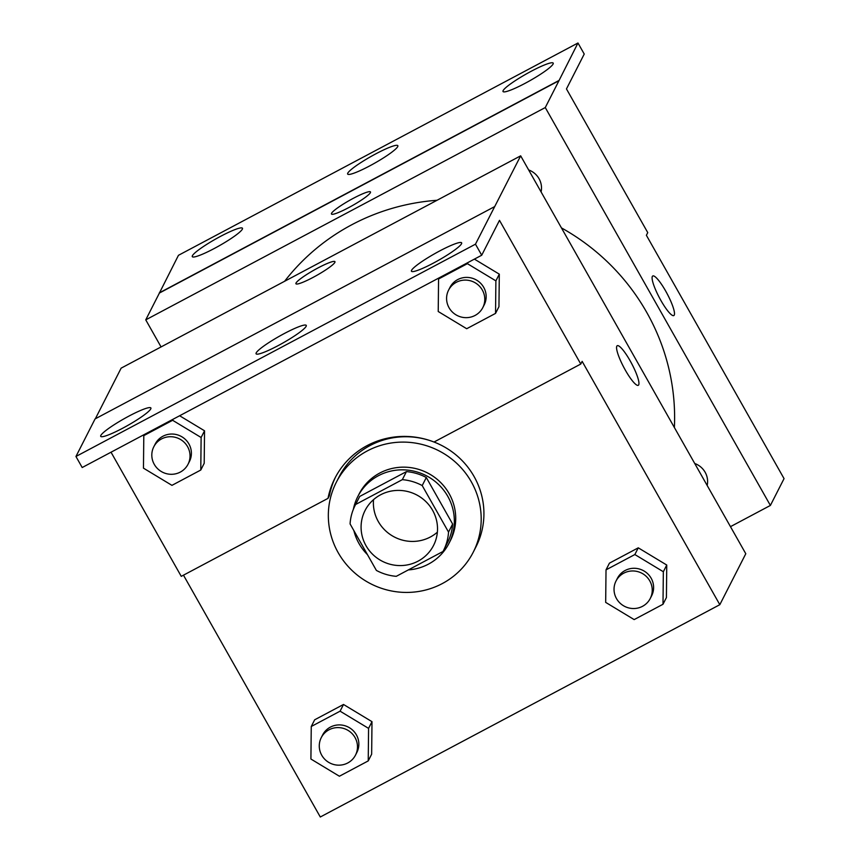 <?xml version="1.0" encoding="UTF-8"?>
<svg xmlns="http://www.w3.org/2000/svg" width="860" height="860" viewBox="0 0 860 860"><rect width="100%" height="100%" fill="white"/><g stroke="black" fill="none" stroke-linecap="round" stroke-linejoin="round"><path stroke-width="1.29" d="M437.364 532.179A38.431 37.356 27 0 1 378.303 521.547A38.431 37.356 27 0 1 373.53 499.66M366.005 545.681A38.431 37.356 27 0 1 365.048 510.539A38.431 37.356 27 0 1 416.262 494.704A38.431 37.356 27 0 1 433.548 545.444A38.431 37.356 27 0 1 400.319 565.579A38.431 37.356 27 0 1 366.005 545.681M396.267 576.329L442.975 551.496A49.611 48.214 27 0 0 443.502 550.518A49.611 48.214 27 0 0 448.533 532.093L422.206 485.567A49.611 48.214 27 0 0 402.329 479.654L355.621 504.487A49.611 48.214 27 0 0 355.105 505.476A49.611 48.214 27 0 0 350.074 523.901L376.39 570.427A49.611 48.214 27 0 0 396.267 576.329M402.329 479.654L406.436 471.613L359.716 496.435L355.621 504.487M355.105 505.476L359.2 497.424A49.611 48.214 27 0 1 359.716 496.435M406.436 471.613A49.611 48.214 27 0 1 426.302 477.515L422.206 485.567M443.502 550.518L447.598 542.466A49.611 48.214 27 0 0 452.629 524.041L426.302 477.515M408.317 569.922A51.245 49.816 -153 0 0 449.06 543.208A51.245 49.816 -153 0 0 438.46 484.384A51.245 49.816 -153 0 0 378.389 475.731A51.245 49.816 -153 0 0 357.738 496.682A51.245 49.816 -153 0 0 353.385 509.238M353.879 530.631A51.245 49.816 -153 0 0 367.478 554.668M357.738 496.682L359.104 493.995A51.245 49.816 27 0 1 379.754 473.054A51.245 49.816 27 0 1 439.825 481.697A51.245 49.816 27 0 1 450.425 540.531L449.06 543.208M452.629 524.041L448.533 532.093M338.173 552.647A76.873 74.712 27 0 1 336.271 482.363A76.873 74.712 27 0 1 438.686 450.694A76.873 74.712 27 0 1 473.258 552.163A76.873 74.712 27 0 1 406.801 592.433A76.873 74.712 27 0 1 338.173 552.647M336.271 482.363L339.012 476.999A76.873 74.712 27 0 1 432.784 441.556M335.594 476.956A79.948 77.701 -153 0 0 329.38 495.683L328.015 498.359A79.948 77.701 27 0 1 334.906 478.289A79.948 77.701 27 0 1 434.02 442.029A76.873 74.712 27 0 1 475.988 546.799L473.258 552.163M183.47 575.168L320.296 817L719.82 604.688L582.145 361.361L580.779 364.038L499.488 220.353L481.718 255.226L475.472 244.175L520.665 155.832L121.142 368.144L95.342 418.788M368.231 760.907L371.649 754.198L371.993 721.669L343.505 704.469L314.674 719.788L311.255 726.496L310.911 759.025L339.399 776.236L368.231 760.907L368.575 728.377L340.087 711.177L311.255 726.496M662.995 604.268L666.414 597.571L666.758 565.041L638.27 547.831L609.439 563.149L606.02 569.857L605.676 602.387L634.164 619.598L662.995 604.268L663.339 571.739L634.852 554.539L606.02 569.857M328.015 498.359L181.256 576.351L111.026 452.209M481.718 255.226L82.194 467.528L75.949 456.477L95.073 418.927L494.608 206.626M719.82 604.688L745.792 553.732L520.665 155.832M317.834 268.019A22.424 2.967 150.5 0 1 334.959 261.676A22.424 2.967 150.5 0 1 316.899 275.297A22.424 2.967 150.5 0 1 295.926 283.757A22.424 2.967 150.5 0 1 317.834 268.019M638.281 385.312A22.424 4.354 62 0 0 638.7 384.861A22.424 4.354 -118 0 1 638.281 385.312A22.424 4.354 -118 0 1 623.919 367.553A22.424 4.354 -118 0 1 617.243 345.709A22.424 4.354 -118 0 1 630.885 362.135A22.424 4.354 -118 0 1 638.7 384.85A22.424 4.354 62 0 0 630.885 362.146A22.424 4.354 62 0 0 617.233 345.709M334.959 261.676A22.424 2.967 -29.5 0 0 317.834 268.03A22.424 2.967 -29.5 0 0 295.926 283.757M75.949 456.477L475.472 244.175M150.769 408.898A28.821 3.816 -29.5 0 0 150.887 407.962A28.821 3.816 -29.5 0 0 123.926 418.841A28.821 3.816 -29.5 0 0 100.717 436.353A28.821 3.816 -29.5 0 0 125.205 426.861A28.821 3.816 -29.5 0 0 150.769 408.898M461.519 243.767A28.821 3.816 -29.5 0 0 461.637 242.843A28.821 3.816 -29.5 0 0 434.665 253.711A28.821 3.816 -29.5 0 0 411.456 271.233A28.821 3.816 -29.5 0 0 435.945 261.73A28.821 3.816 -29.5 0 0 461.519 243.767M306.138 326.327A28.821 3.816 -29.5 0 0 306.257 325.402A28.821 3.816 -29.5 0 0 279.296 336.281A28.821 3.816 -29.5 0 0 256.087 353.793A28.821 3.816 -29.5 0 0 280.575 344.301A28.821 3.816 -29.5 0 0 306.138 326.327M434.02 442.029L580.779 364.038M495.543 313.395L498.95 306.687L499.305 274.157L474.397 259.118L499.305 274.157L495.887 280.865L467.399 263.665L438.568 278.984L438.224 311.513L466.7 328.724L495.543 313.395L495.887 280.865M200.778 470.033L204.196 463.325L204.54 430.796L179.632 415.756L204.54 430.796L201.122 437.503L172.634 420.293L143.803 435.622L143.459 468.152L171.946 485.352L200.778 470.033L201.122 437.503M284.606 281.285A217.795 211.7 27 0 1 437.052 200.273M561.44 227.9A217.795 211.7 27 0 1 674.38 427.517M528.653 169.947A19.221 18.683 27 0 1 541.09 191.92M694.74 463.497A19.221 18.683 27 0 1 707.178 485.481M730.473 526.653L770.388 505.443L545.272 107.554L145.749 319.856L161.067 346.935M370.488 191.941A22.424 2.967 -29.5 0 0 353.374 198.294A22.424 2.967 150.5 0 1 370.488 191.941A22.424 2.967 150.5 0 1 352.439 205.561A22.424 2.967 150.5 0 1 331.465 214.022A22.424 2.967 150.5 0 1 353.363 198.284A22.424 2.967 -29.5 0 0 331.465 214.022M770.388 505.443L784.051 478.622L646.387 235.285L647.752 232.608L566.461 88.924L584.23 54.051L577.974 43L558.936 80.732L159.412 293.034L145.749 319.856M558.936 80.732L545.272 107.554M577.974 43L178.45 255.312L159.412 293.034M673.81 315.566A22.424 4.354 62 0 0 674.229 315.115A22.424 4.354 -118 0 1 673.821 315.566A22.424 4.354 -118 0 1 659.448 297.818A22.424 4.354 -118 0 1 652.772 275.974A22.424 4.354 -118 0 1 666.425 292.389A22.424 4.354 -118 0 1 674.24 315.115A22.424 4.354 62 0 0 666.425 292.411A22.424 4.354 62 0 0 652.772 275.974M397.718 146.608A28.821 3.816 -29.5 0 0 397.836 145.684A28.821 3.816 -29.5 0 0 370.864 156.563A28.821 3.816 -29.5 0 0 347.655 174.075A28.821 3.816 -29.5 0 0 372.144 164.582A28.821 3.816 -29.5 0 0 397.718 146.608M503.143 90.59A28.821 3.816 -29.5 0 0 503.025 91.515A28.821 3.816 -29.5 0 0 529.996 80.636A28.821 3.816 -29.5 0 0 553.206 63.124A28.821 3.816 -29.5 0 0 528.717 72.616A28.821 3.816 -29.5 0 0 503.143 90.59M192.403 255.721A28.821 3.816 -29.5 0 0 192.285 256.646A28.821 3.816 -29.5 0 0 219.246 245.767A28.821 3.816 -29.5 0 0 242.466 228.255A28.821 3.816 -29.5 0 0 217.978 237.747A28.821 3.816 -29.5 0 0 192.403 255.721M558.839 80.55L159.315 292.862M321.253 737.654L322.618 734.977A19.221 18.683 27 0 1 348.225 727.055A19.221 18.683 27 0 1 356.868 752.425L355.502 755.112A19.221 18.683 27 0 1 338.883 765.174A19.221 18.683 27 0 1 321.737 755.23A19.221 18.683 27 0 1 321.253 737.654A19.221 18.683 27 0 1 346.86 729.742A19.221 18.683 27 0 1 355.502 755.112M371.649 754.198L371.993 721.669L368.575 728.377M371.993 721.669L343.505 704.469L340.087 711.177M343.505 704.469L314.674 719.788M616.018 581.027L617.383 578.339A19.221 18.683 27 0 1 642.99 570.427A19.221 18.683 27 0 1 651.633 595.787L650.257 598.474A19.221 18.683 27 0 1 633.648 608.536A19.221 18.683 27 0 1 616.491 598.592A19.221 18.683 27 0 1 616.018 581.027A19.221 18.683 27 0 1 641.625 573.104A19.221 18.683 27 0 1 650.257 598.474M666.414 597.571L666.758 565.041L663.339 571.739M666.758 565.041L638.27 547.831L634.852 554.539M638.27 547.831L609.439 563.149M153.8 446.781L155.166 444.104A19.221 18.683 27 0 1 180.772 436.181A19.221 18.683 27 0 1 189.415 461.551L188.05 464.228A19.221 18.683 27 0 1 171.43 474.301A19.221 18.683 27 0 1 154.273 464.357A19.221 18.683 27 0 1 153.8 446.781A19.221 18.683 27 0 1 179.407 438.869A19.221 18.683 27 0 1 188.05 464.228M173.215 419.164L172.634 420.293M144.383 434.493L143.803 435.622M204.196 463.325L204.54 430.796M448.565 290.153L449.93 287.466A19.221 18.683 27 0 1 475.537 279.543A19.221 18.683 27 0 1 484.18 304.913L482.804 307.6A19.221 18.683 27 0 1 466.195 317.662A19.221 18.683 27 0 1 449.038 307.719A19.221 18.683 27 0 1 448.565 290.153A19.221 18.683 27 0 1 474.161 282.231A19.221 18.683 27 0 1 482.804 307.6M467.98 262.536L467.399 263.665M439.137 277.855L438.568 278.984M498.95 306.687L499.305 274.157"/></g></svg>

